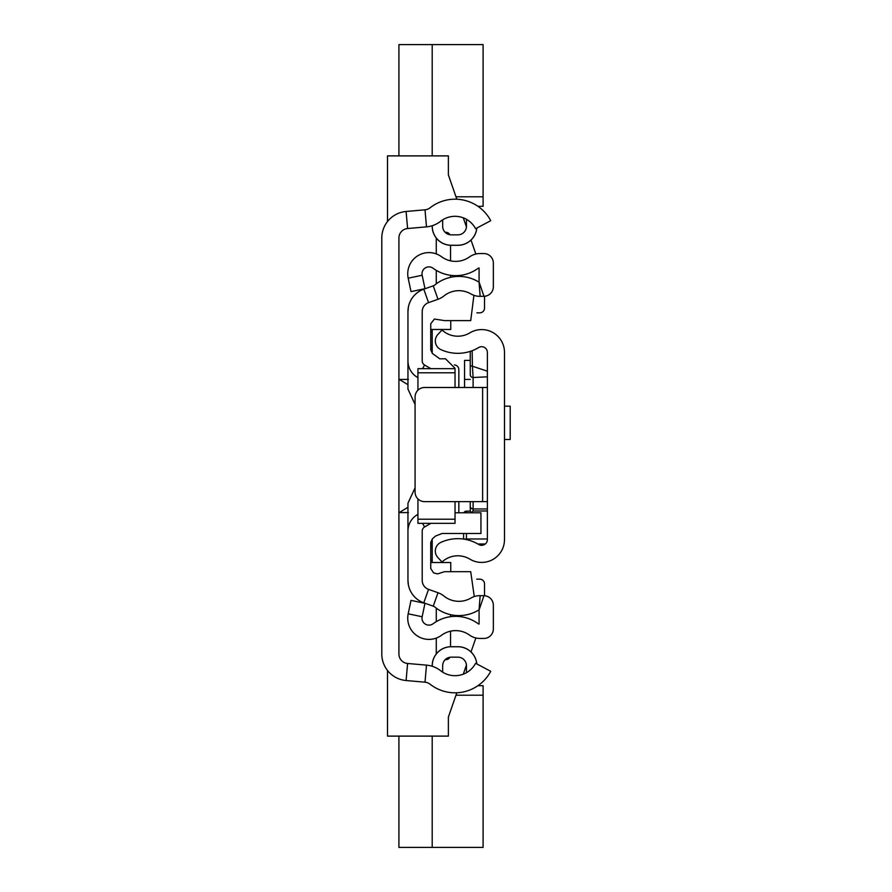<?xml version="1.0" encoding="UTF-8"?>
<svg xmlns="http://www.w3.org/2000/svg" width="892" height="892" viewBox="0 0 892 892"><rect width="100%" height="100%" fill="white"/><g stroke="black" fill="none" stroke-linecap="round" stroke-linejoin="round"><path stroke-width="1.34" d="M425.005 209.81L406.094 211.471A26.637 26.637 0 0 0 381.798 237.997L381.798 654.003A26.637 26.637 0 0 0 406.094 680.529L425.005 682.19A9.511 9.511 0 0 1 430.044 684.186A40.43 40.43 0 0 0 490.734 671.308L475.603 663.291A23.303 23.303 0 0 1 440.615 670.717A26.637 26.637 0 0 0 426.499 665.131L407.599 663.481A9.511 9.511 0 0 1 398.914 654.003L398.914 237.997A9.511 9.511 0 0 1 407.599 228.519L426.499 226.869A26.637 26.637 0 0 0 440.615 221.283A23.303 23.303 0 0 1 475.603 228.709L490.734 220.692A40.43 40.43 0 0 0 430.044 207.814A9.511 9.511 0 0 1 425.005 209.81L426.499 226.869M457.886 657.159A8.563 8.563 0 0 1 466.449 665.722A8.563 8.563 0 0 0 457.886 657.159L451.229 657.159A8.563 8.563 0 0 0 442.666 665.722L442.666 672.155A23.303 23.303 0 0 0 466.594 672.601A15.22 15.22 0 0 1 466.449 670.483L466.449 665.722L466.449 670.483M457.886 646.745L451.229 646.7A19.022 19.022 0 0 0 432.207 665.722L432.252 666.291L432.252 665.722A18.977 18.977 0 0 1 451.229 646.745L457.886 646.745A18.977 18.977 0 0 1 476.785 663.927M466.594 219.399A23.303 23.303 0 0 0 442.666 219.845L442.666 226.278A8.563 8.563 0 0 0 451.229 234.841L457.886 234.841A8.563 8.563 0 0 0 466.449 226.278L466.449 221.517A15.22 15.22 0 0 1 466.594 219.399M432.207 225.721L432.207 226.278A19.022 19.022 0 0 0 451.229 245.3L457.886 245.3L451.229 245.255A18.977 18.977 0 0 1 432.252 226.278L432.252 226.278M457.886 646.7A19.022 19.022 0 0 1 476.83 663.949M476.785 228.073A18.977 18.977 0 0 1 457.886 245.255L451.229 245.255M457.886 245.255L457.886 245.3A19.022 19.022 0 0 0 476.83 228.051M451.229 234.841A8.563 8.563 0 0 1 442.666 226.278M466.449 226.278A8.563 8.563 0 0 1 457.886 234.841M458.845 387.496L458.845 369.678A4.761 4.761 0 0 0 454.842 364.984L454.407 364.917M432.207 353.299L432.207 345.951L430.747 344.68M431.438 347.858A54.289 54.289 0 0 0 432.207 348.56L431.438 347.858M476.885 312.836L479.762 312.836A4.761 4.761 0 0 0 484.523 308.075L484.523 296.267M387.507 221.528L387.507 155.888L448.375 155.888L448.375 174.91L456.827 199.228M463.282 217.826L466.427 226.88L463.282 217.826M471.009 240.06L475.86 254.042L471.009 240.06M456.827 692.772L448.375 717.09L448.375 736.112L387.507 736.112L387.507 670.472M475.86 637.958L471.009 651.941L475.86 637.958M466.427 665.12L463.282 674.174L466.427 665.12M476.763 579.164L479.762 579.164A4.761 4.761 0 0 1 484.523 583.926L484.523 595.733M430.747 547.32L432.207 546.049L432.207 543.44A54.289 54.289 0 0 0 431.438 544.142L432.207 543.44L432.207 539.002M458.845 512.8L458.845 501.638M430.747 331.857L432.207 331.857L432.207 329.483L432.207 348.56M430.747 560.143L432.207 560.143L432.207 562.518L432.207 543.44M398.914 512.588L408.425 512.588M408.425 379.412L398.914 379.412M398.914 155.888L398.914 44.6L483.096 44.6L483.096 196.786L455.979 196.786M432.207 44.6L432.207 155.888M477.911 206.297L483.096 206.297L483.096 196.786M432.207 736.112L432.207 847.4L398.914 847.4L398.914 736.112M477.911 685.703L483.096 685.703L483.096 847.4L432.207 847.4M487.378 539.593L487.378 352.407A5.709 5.709 0 0 0 478.725 347.512A40.43 40.43 0 0 1 440.838 349.586A9.511 9.511 0 0 1 437.861 334.489L442.008 330.007A23.303 23.303 0 0 0 469.872 332.861A22.824 22.824 0 0 1 504.493 352.407L504.493 539.593A22.824 22.824 0 0 1 469.872 559.139A23.303 23.303 0 0 0 442.008 561.993L437.861 557.511A9.511 9.511 0 0 1 440.838 542.414A40.43 40.43 0 0 1 478.725 544.488A5.709 5.709 0 0 0 487.378 539.593M487.378 387.496L482.617 387.496L482.617 501.638L487.378 501.638M482.617 501.638L424.603 501.638A9.511 9.511 0 0 1 415.081 492.128L415.081 397.007A9.511 9.511 0 0 1 424.603 387.496L482.617 387.496M473.106 387.496L473.106 377.494L487.378 376.837L487.378 371.183L472.414 366.233L473.106 377.494A2.854 2.843 180 0 1 470.251 374.651L470.251 351.37L470.251 374.651M471.199 512.8L473.106 510.982L487.378 510.982M472.158 350.712L472.414 366.233L470.251 365.765M470.251 501.638L470.251 511.138L471.154 512.443M463.595 533.494L463.595 539.08M466.449 511.127L470.262 511.127L465.758 511.216L463.851 512.8A2.854 2.854 180 0 1 466.449 511.138L466.449 512.8M504.493 406.183L510.202 406.183L510.202 439.477L504.493 439.477M470.251 360.39L464.554 360.39L464.554 387.496M417.935 514.327L417.467 514.606A19.022 19.022 0 0 0 407.956 531.075L407.956 580.402A23.783 23.783 0 0 0 423.789 602.814L433.244 606.17A5.709 5.709 0 0 1 434.928 607.117A38.044 38.044 0 0 0 478 610.44A3.802 3.802 0 0 1 479.071 610.017L479.071 624.054A3.802 3.802 0 0 1 477.8 623.463A38.044 38.044 0 0 0 433.066 623.776A6.946 6.946 0 0 1 422.15 616.751L424.971 603.327L411.011 600.383L408.19 613.808A21.207 21.207 0 0 0 441.529 635.26A23.783 23.783 0 0 1 469.493 635.071A18.074 18.074 0 0 0 480.019 638.449L483.832 638.449A9.511 9.511 0 0 0 493.343 628.938L493.343 605.222A9.511 9.511 0 0 0 483.955 595.711L480.152 595.655A18.074 18.074 0 0 0 470.831 598.108A23.783 23.783 0 0 1 443.904 596.023A19.97 19.97 0 0 0 438.005 592.723L428.55 589.367A9.511 9.511 0 0 1 422.217 580.402L422.217 531.075A4.761 4.761 0 0 1 424.603 526.96L430.881 523.336M436.266 621.646L436.266 608.154A38.044 38.044 0 0 0 450.538 614.666L450.538 616.695M469.493 256.929A23.783 23.783 0 0 1 441.529 256.74A21.207 21.207 0 0 0 408.19 278.192L411.011 291.617L424.971 288.673L422.15 275.249A6.946 6.946 0 0 1 433.066 268.224A38.044 38.044 0 0 0 477.8 268.537A3.802 3.802 0 0 1 479.071 267.946L479.071 281.983L483.955 296.289A9.511 9.511 0 0 0 493.343 286.778L493.343 263.062A9.511 9.511 0 0 0 483.832 253.551L480.019 253.551A18.074 18.074 0 0 0 469.493 256.929M430.881 368.664L424.603 365.04A4.761 4.761 0 0 1 422.217 360.925L422.217 311.598A9.511 9.511 0 0 1 428.55 302.633L438.005 299.277A19.97 19.97 0 0 0 443.904 295.977A23.783 23.783 0 0 1 470.831 293.892A18.074 18.074 0 0 0 480.152 296.345L483.955 296.289M417.935 377.673L417.467 377.394A19.022 19.022 0 0 1 407.956 360.925L407.956 311.598A23.783 23.783 0 0 1 423.789 289.186L433.244 285.83A5.709 5.709 0 0 0 434.928 284.882A38.044 38.044 0 0 1 478 281.56A3.802 3.802 0 0 0 479.071 281.983L480.152 296.345M450.538 245.289L450.538 260.832M450.538 275.305L450.538 277.334M450.538 631.168L450.538 646.711M436.266 283.846L436.266 270.354M436.266 253.908L436.266 238.019M445.141 232.299L445.777 232.299A4.761 4.761 0 0 1 449.936 234.741M436.266 653.981L436.266 638.092M449.936 657.259A4.761 4.761 0 0 1 445.777 659.701L445.141 659.701M450.761 320.607L450.761 329.483L430.747 329.483M430.747 562.518L450.761 562.518L450.761 571.683M408.38 584.873L407.956 580.402M474.265 596.558L470.72 571.683L444.55 571.683L437.493 573.902L433.557 572.865L430.747 568.527L430.747 542.425L432.453 538.768L435.552 536.047L442.031 533.494L480.944 533.494L480.944 512.8L455.031 512.8M455.031 387.496L455.031 368.307L445.521 358.796L439.734 358.796L432.453 353.522L430.747 349.865L430.747 323.763L434.415 319.046L444.55 320.607L470.72 320.607L473.92 295.319M417.935 372.432L417.935 368.664L455.031 368.664L455.031 372.432M417.935 498.918L417.935 519.222L455.031 519.222L455.031 523.336L455.031 501.638M417.935 368.664L417.935 372.778L455.031 372.778M417.935 372.778L417.935 390.217M417.935 519.222L417.935 523.336L417.935 519.222M415.081 487.812L407.956 503.211L407.956 531.075M407.956 360.925L407.956 389.068L415.081 404.477M408.38 307.127L407.956 311.598M406.094 211.471L407.599 228.519M406.094 680.529L407.599 663.481M425.005 682.19L426.499 665.131M407.956 507.325L399.181 512.588M407.956 384.675L399.181 379.412M455.979 695.214L483.096 695.214M463.773 539.114L466.449 538.98L466.449 539.593M487.378 508.964L473.106 508.964L473.106 501.638M473.106 510.982L473.106 508.964A2.854 2.821 -0 0 1 470.251 506.143M487.378 538.98L466.449 538.98L466.449 533.494M477.878 543.986L485.315 543.986M464.554 379.412L470.251 379.412M433.244 285.83L438.005 299.277M423.789 289.186L428.55 302.633M417.467 377.394L417.935 376.569M422.507 368.664L424.603 365.04M417.467 514.606L417.935 515.431M422.507 523.336L424.603 526.96M423.789 602.814L428.55 589.367M433.244 606.17L438.005 592.723M483.955 595.711L479.071 610.017L480.152 595.655M422.15 616.751L408.19 613.808M422.15 275.249L408.19 278.192M478.012 544.064L485.215 544.064M417.935 523.336L455.031 523.336"/></g></svg>
